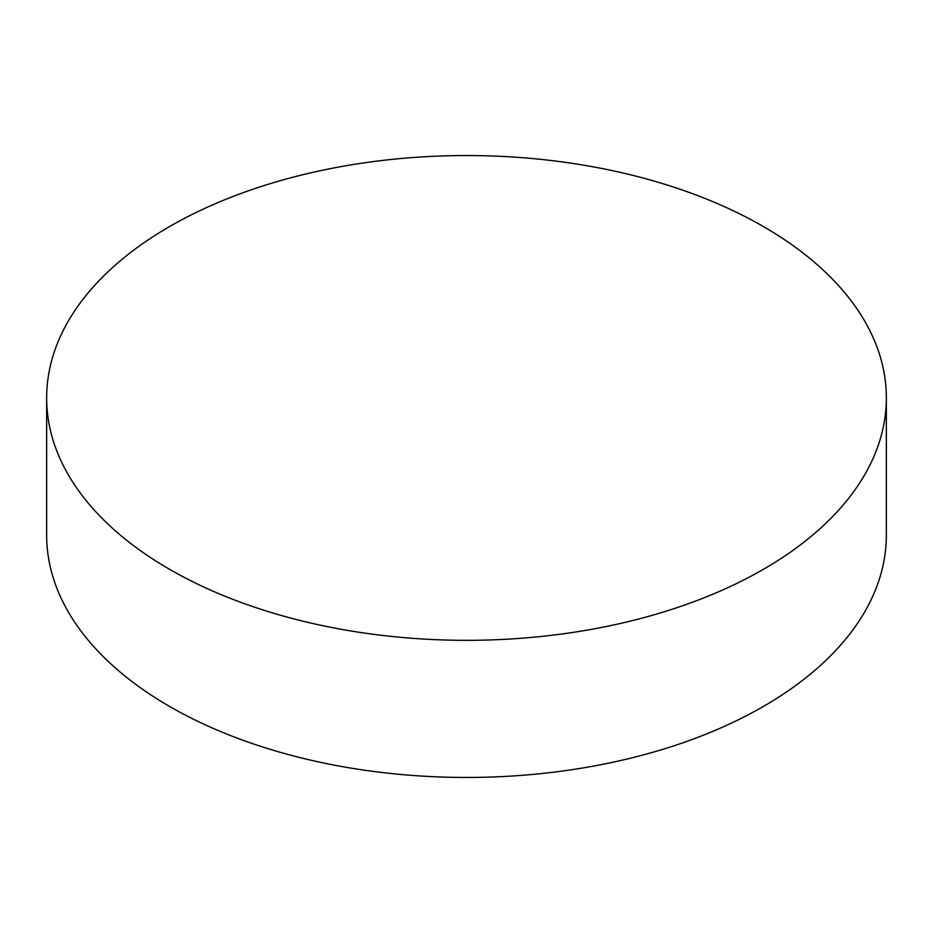 <?xml version="1.0" encoding="UTF-8"?>
<svg xmlns="http://www.w3.org/2000/svg" width="933" height="933" viewBox="0 0 933 933"><rect width="100%" height="100%" fill="white"/><g stroke="black" fill="none" stroke-linecap="round" stroke-linejoin="round"><path stroke-width="1.4" d="M46.65 397.936L46.65 535.064A419.85 242.393 0 0 0 169.619 706.468A419.85 242.393 0 0 0 627.174 759.007A419.85 242.393 0 0 0 886.35 535.064L886.35 397.936A419.85 242.393 0 0 0 763.381 226.532A419.85 242.393 0 0 0 305.826 173.993A419.85 242.393 0 0 0 46.65 397.936A419.85 242.393 0 0 0 169.619 569.34A419.85 242.393 0 0 0 627.174 621.879A419.85 242.393 0 0 0 886.35 397.936"/></g></svg>
